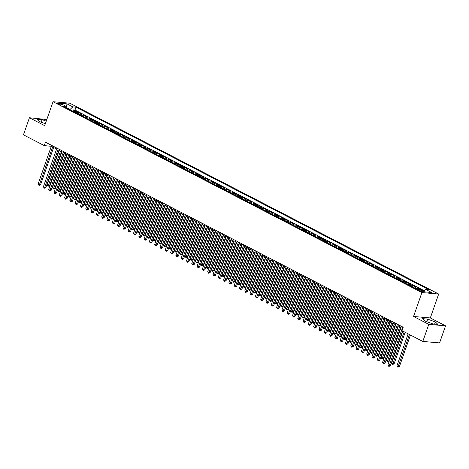 <?xml version="1.0" encoding="UTF-8"?>
<svg xmlns="http://www.w3.org/2000/svg" width="469" height="469" viewBox="0 0 469 469"><rect width="100%" height="100%" fill="white"/><g stroke="black" fill="none" stroke-linecap="round" stroke-linejoin="round"><path stroke-width="0.7" d="M58.414 104.018A2.357 0.446 19.3 0 0 60.73 104.874A2.357 0.446 19.3 0 0 62.09 104.927A2.357 0.446 19.3 0 0 61.316 104.276A2.357 0.446 19.3 0 0 59 103.42A2.357 0.446 19.3 0 0 57.64 103.368A2.357 0.446 19.3 0 0 58.414 104.018M46.8 119.542L29.43 117.754L23.45 134.832L44.25 145.589L51.297 146.316M438.685 294.04L69.805 103.203L53.044 101.726L421.918 292.562L438.685 294.04L430.313 317.947L413.547 316.469L428.783 324.355L445.55 325.832L430.313 317.947M445.55 325.832L439.57 342.909L422.804 341.432L428.783 324.355M423.947 291.214L423.185 291.097M420.5 289.707L417.967 288.118L417.732 288.781M413.066 287.221A2.949 1.729 117.4 0 1 414.191 286.876L415.845 287.022L412.667 285.375L412.181 286.764M407.766 284.478A2.949 1.729 117.4 0 1 408.892 284.132L410.545 284.278L407.368 282.637L406.881 284.021M402.466 281.734A2.949 1.729 117.4 0 1 403.592 281.394L405.245 281.535L402.068 279.893L401.581 281.277M397.167 278.996A2.949 1.729 117.4 0 1 398.292 278.65L399.946 278.797L396.768 277.15L396.282 278.539M391.867 276.253A2.949 1.729 117.4 0 1 392.993 275.907L394.646 276.053L391.468 274.406L390.982 275.795M386.562 273.509A2.949 1.729 117.4 0 1 387.693 273.163L389.346 273.31L386.163 271.668L385.682 273.052M381.262 270.771A2.949 1.729 117.4 0 1 382.393 270.425L384.047 270.572L380.863 268.925L380.382 270.314M375.962 268.028A2.949 1.729 117.4 0 1 377.094 267.682L378.747 267.828L375.563 266.181L375.083 267.57M370.662 265.284A2.949 1.729 117.4 0 1 371.794 264.938L373.447 265.085L370.264 263.443L369.783 264.827M365.363 262.54A2.949 1.729 117.4 0 1 366.494 262.2L368.147 262.347L364.964 260.7L364.477 262.083M360.063 259.803A2.949 1.729 117.4 0 1 361.194 259.457L362.848 259.603L359.664 257.956L359.178 259.345M354.763 257.059A2.949 1.729 117.4 0 1 355.895 256.713L357.548 256.86L354.365 255.218L353.878 256.602M349.464 254.315A2.949 1.729 117.4 0 1 350.589 253.975L352.248 254.116L349.065 252.474L348.578 253.858M344.164 251.577A2.949 1.729 117.4 0 1 345.29 251.232L346.949 251.378L343.765 249.731L343.279 251.12M338.864 248.834A2.949 1.729 117.4 0 1 339.99 248.488L341.643 248.634L338.466 246.987L337.979 248.377M333.565 246.09A2.949 1.729 117.4 0 1 334.69 245.744L336.343 245.891L333.166 244.249L332.679 245.633M328.265 243.352A2.949 1.729 117.4 0 1 329.39 243.006L331.044 243.153L327.866 241.506L327.38 242.895M322.965 240.609A2.949 1.729 117.4 0 1 324.091 240.263L325.744 240.409L322.566 238.762L322.08 240.151M317.665 237.865A2.949 1.729 117.4 0 1 318.791 237.519L320.444 237.666L317.267 236.024L316.78 237.408M312.366 235.121A2.949 1.729 117.4 0 1 313.491 234.781L315.145 234.928L311.967 233.281L311.48 234.664M307.066 232.384A2.949 1.729 117.4 0 1 308.192 232.038L309.845 232.184L306.667 230.537L306.181 231.926M301.766 229.64A2.949 1.729 117.4 0 1 302.892 229.294L304.545 229.441L301.368 227.799L300.881 229.183M296.467 226.896A2.949 1.729 117.4 0 1 297.592 226.556L299.245 226.697L296.068 225.056L295.581 226.439M291.167 224.159A2.949 1.729 117.4 0 1 292.293 223.813L293.946 223.959L290.768 222.312L290.282 223.701M285.867 221.415A2.949 1.729 117.4 0 1 286.993 221.069L288.646 221.216L285.469 219.568L284.982 220.958M280.562 218.671A2.949 1.729 117.4 0 1 281.693 218.331L283.346 218.472L280.169 216.83L279.682 218.214M275.262 215.933A2.949 1.729 117.4 0 1 276.393 215.588L278.047 215.734L274.863 214.087L274.383 215.476M269.962 213.19A2.949 1.729 117.4 0 1 271.094 212.844L272.747 212.99L269.564 211.343L269.083 212.733M264.663 210.446A2.949 1.729 117.4 0 1 265.794 210.1L267.447 210.247L264.264 208.605L263.783 209.989M259.363 207.708A2.949 1.729 117.4 0 1 260.494 207.362L262.148 207.509L258.964 205.862L258.478 207.245M254.063 204.965A2.949 1.729 117.4 0 1 255.195 204.619L256.848 204.765L253.665 203.118L253.178 204.507M248.763 202.221A2.949 1.729 117.4 0 1 249.895 201.875L251.548 202.022L248.365 200.38L247.878 201.764M243.464 199.477A2.949 1.729 117.4 0 1 244.589 199.137L246.248 199.278L243.065 197.637L242.579 199.02M238.164 196.74A2.949 1.729 117.4 0 1 239.29 196.394L240.949 196.54L237.765 194.893L237.279 196.282M232.864 193.996A2.949 1.729 117.4 0 1 233.99 193.65L235.643 193.797L232.466 192.149L231.979 193.539M227.565 191.252A2.949 1.729 117.4 0 1 228.69 190.912L230.343 191.053L227.166 189.412L226.679 190.795M222.265 188.515A2.949 1.729 117.4 0 1 223.391 188.169L225.044 188.315L221.866 186.668L221.38 188.057M216.965 185.771A2.949 1.729 117.4 0 1 218.091 185.425L219.744 185.572L216.567 183.924L216.08 185.314M211.666 183.027A2.949 1.729 117.4 0 1 212.791 182.681L214.444 182.828L211.267 181.186L210.78 182.57M206.366 180.289A2.949 1.729 117.4 0 1 207.491 179.944L209.145 180.09L205.967 178.443L205.481 179.826M201.066 177.546A2.949 1.729 117.4 0 1 202.192 177.2L203.845 177.346L200.668 175.699L200.181 177.089M195.766 174.802A2.949 1.729 117.4 0 1 196.892 174.456L198.545 174.603L195.368 172.961L194.881 174.345M190.467 172.059A2.949 1.729 117.4 0 1 191.592 171.718L193.246 171.859L190.068 170.218L189.582 171.601M185.167 169.321A2.949 1.729 117.4 0 1 186.293 168.975L187.946 169.121L184.768 167.474L184.282 168.863M179.867 166.577A2.949 1.729 117.4 0 1 180.993 166.231L182.646 166.378L179.469 164.73L178.982 166.12M174.562 163.833A2.949 1.729 117.4 0 1 175.693 163.493L177.346 163.634L174.169 161.993L173.682 163.376M169.262 161.096A2.949 1.729 117.4 0 1 170.394 160.75L172.047 160.896L168.863 159.249L168.383 160.638M163.962 158.352A2.949 1.729 117.4 0 1 165.094 158.006L166.747 158.153L163.564 156.505L163.083 157.895M158.663 155.608A2.949 1.729 117.4 0 1 159.794 155.262L161.447 155.409L158.264 153.768L157.783 155.151M153.363 152.871A2.949 1.729 117.4 0 1 154.494 152.525L156.148 152.671L152.964 151.024L152.478 152.413M148.063 150.127A2.949 1.729 117.4 0 1 149.195 149.781L150.848 149.928L147.665 148.28L147.178 149.67M142.764 147.383A2.949 1.729 117.4 0 1 143.895 147.037L145.548 147.184L142.365 145.542L141.878 146.926M137.464 144.64A2.949 1.729 117.4 0 1 138.59 144.3L140.249 144.44L137.065 142.799L136.579 144.182M132.164 141.902A2.949 1.729 117.4 0 1 133.29 141.556L134.949 141.702L131.766 140.055L131.279 141.445M126.865 139.158A2.949 1.729 117.4 0 1 127.99 138.812L129.643 138.959L126.466 137.311L125.979 138.701M121.565 136.415A2.949 1.729 117.4 0 1 122.69 136.074L124.344 136.215L121.166 134.574L120.68 135.957M116.265 133.677A2.949 1.729 117.4 0 1 117.391 133.331L119.044 133.477L115.866 131.83L115.38 133.219M110.965 130.933A2.949 1.729 117.4 0 1 112.091 130.587L113.744 130.734L110.567 129.086L110.08 130.476M105.666 128.189A2.949 1.729 117.4 0 1 106.791 127.844L108.445 127.99L105.267 126.349L104.78 127.732M100.366 125.452A2.949 1.729 117.4 0 1 101.492 125.106L103.145 125.252L99.967 123.605L99.481 124.994M95.066 122.708A2.949 1.729 117.4 0 1 96.192 122.362L97.845 122.509L94.668 120.861L94.181 122.251M89.767 119.964A2.949 1.729 117.4 0 1 90.892 119.618L92.545 119.765L89.368 118.124L88.881 119.507M84.467 117.221A2.949 1.729 117.4 0 1 85.593 116.881L87.246 117.027L84.068 115.38L83.582 116.763M79.167 114.483A2.949 1.729 117.4 0 1 80.293 114.137L81.946 114.284L78.769 112.636L78.282 114.026M422.804 341.432L402.003 330.668L403.199 327.251L45.446 142.177L44.25 145.589M422.252 291.02L421.086 290.417A2.286 0.434 19.3 0 0 418.84 289.59A2.286 0.434 19.3 0 0 417.521 289.537A2.286 0.434 19.3 0 0 418.278 290.17L419.444 290.774A2.286 0.434 19.3 0 0 421.684 291.601A2.286 0.434 19.3 0 0 423.003 291.654A2.286 0.434 19.3 0 0 422.252 291.02L422.024 291.677M66.405 107.882L65.93 106.275L62.758 105.994L415.739 288.605L418.911 288.881L424.738 291.9L431.627 292.504L425.799 289.49L428.971 289.772L75.99 107.161L72.818 106.879L70.045 109.453L66.305 107.53M65.93 106.275L60.102 103.256L66.985 103.866L72.818 106.879M422.622 290.803L423.267 290.862M424.392 290.792L74.981 110.027L73.469 109.893L72.982 111.282M73.868 111.739A2.949 1.729 117.4 0 1 74.993 111.393L76.646 111.54L73.469 109.893M75.984 112.836A2.949 1.729 -62.6 0 1 77.115 112.49L78.769 112.636M81.284 115.579A2.949 1.729 -62.6 0 1 82.415 115.233L84.068 115.38M86.583 118.323A2.949 1.729 -62.6 0 1 87.715 117.977L89.368 118.124M91.883 121.061A2.949 1.729 -62.6 0 1 93.014 120.715L94.668 120.861M97.183 123.804A2.949 1.729 -62.6 0 1 98.314 123.458L99.967 123.605M102.482 126.548A2.949 1.729 -62.6 0 1 103.614 126.202L105.267 126.349M107.782 129.286A2.949 1.729 -62.6 0 1 108.914 128.946L110.567 129.086M113.088 132.029A2.949 1.729 -62.6 0 1 114.213 131.683L115.866 131.83M118.387 134.773A2.949 1.729 -62.6 0 1 119.513 134.427L121.166 134.574M123.687 137.511A2.949 1.729 -62.6 0 1 124.813 137.171L126.466 137.311M128.987 140.254A2.949 1.729 -62.6 0 1 130.112 139.909L131.766 140.055M134.286 142.998A2.949 1.729 -62.6 0 1 135.412 142.652L137.065 142.799M139.586 145.736A2.949 1.729 -62.6 0 1 140.712 145.396L142.365 145.542M144.886 148.48A2.949 1.729 -62.6 0 1 146.011 148.134L147.665 148.28M150.186 151.223A2.949 1.729 -62.6 0 1 151.311 150.877L152.964 151.024M155.485 153.967A2.949 1.729 -62.6 0 1 156.611 153.621L158.264 153.768M160.785 156.705A2.949 1.729 -62.6 0 1 161.911 156.365L163.564 156.505M166.085 159.448A2.949 1.729 -62.6 0 1 167.21 159.102L168.863 159.249M171.384 162.192A2.949 1.729 -62.6 0 1 172.51 161.846L174.169 161.993M176.684 164.93A2.949 1.729 -62.6 0 1 177.81 164.59L179.469 164.73M181.984 167.673A2.949 1.729 -62.6 0 1 183.115 167.327L184.768 167.474M187.283 170.417A2.949 1.729 -62.6 0 1 188.415 170.071L190.068 170.218M192.583 173.155A2.949 1.729 -62.6 0 1 193.715 172.815L195.368 172.961M197.883 175.898A2.949 1.729 -62.6 0 1 199.014 175.553L200.668 175.699M203.183 178.642A2.949 1.729 -62.6 0 1 204.314 178.296L205.967 178.443M208.482 181.386A2.949 1.729 -62.6 0 1 209.614 181.04L211.267 181.186M213.782 184.124A2.949 1.729 -62.6 0 1 214.913 183.778L216.567 183.924M219.087 186.867A2.949 1.729 -62.6 0 1 220.213 186.521L221.866 186.668M224.387 189.611A2.949 1.729 -62.6 0 1 225.513 189.265L227.166 189.412M229.687 192.349A2.949 1.729 -62.6 0 1 230.812 192.009L232.466 192.149M234.987 195.092A2.949 1.729 -62.6 0 1 236.112 194.746L237.765 194.893M240.286 197.836A2.949 1.729 -62.6 0 1 241.412 197.49L243.065 197.637M245.586 200.574A2.949 1.729 -62.6 0 1 246.712 200.234L248.365 200.38M250.886 203.317A2.949 1.729 -62.6 0 1 252.011 202.971L253.665 203.118M256.185 206.061A2.949 1.729 -62.6 0 1 257.311 205.715L258.964 205.862M261.485 208.805A2.949 1.729 -62.6 0 1 262.611 208.459L264.264 208.605M266.785 211.542A2.949 1.729 -62.6 0 1 267.91 211.197L269.564 211.343M272.084 214.286A2.949 1.729 -62.6 0 1 273.21 213.94L274.863 214.087M277.384 217.03A2.949 1.729 -62.6 0 1 278.51 216.684L280.169 216.83M282.684 219.768A2.949 1.729 -62.6 0 1 283.809 219.428L285.469 219.568M287.984 222.511A2.949 1.729 -62.6 0 1 289.109 222.165L290.768 222.312M293.283 225.255A2.949 1.729 -62.6 0 1 294.415 224.909L296.068 225.056M298.583 227.993A2.949 1.729 -62.6 0 1 299.714 227.653L301.368 227.799M303.883 230.736A2.949 1.729 -62.6 0 1 305.014 230.39L306.667 230.537M309.182 233.48A2.949 1.729 -62.6 0 1 310.314 233.134L311.967 233.281M314.482 236.224A2.949 1.729 -62.6 0 1 315.614 235.878L317.267 236.024M319.782 238.961A2.949 1.729 -62.6 0 1 320.913 238.615L322.566 238.762M325.081 241.705A2.949 1.729 -62.6 0 1 326.213 241.359L327.866 241.506M330.387 244.449A2.949 1.729 -62.6 0 1 331.513 244.103L333.166 244.249M335.687 247.186A2.949 1.729 -62.6 0 1 336.812 246.846L338.466 246.987M340.986 249.93A2.949 1.729 -62.6 0 1 342.112 249.584L343.765 249.731M346.286 252.674A2.949 1.729 -62.6 0 1 347.412 252.328L349.065 252.474M351.586 255.412A2.949 1.729 -62.6 0 1 352.711 255.072L354.365 255.218M356.886 258.155A2.949 1.729 -62.6 0 1 358.011 257.809L359.664 257.956M362.185 260.899A2.949 1.729 -62.6 0 1 363.311 260.553L364.964 260.7M367.485 263.642A2.949 1.729 -62.6 0 1 368.611 263.297L370.264 263.443M372.785 266.38A2.949 1.729 -62.6 0 1 373.91 266.034L375.563 266.181M378.084 269.124A2.949 1.729 -62.6 0 1 379.21 268.778L380.863 268.925M383.384 271.868A2.949 1.729 -62.6 0 1 384.51 271.522L386.163 271.668M388.684 274.605A2.949 1.729 -62.6 0 1 389.809 274.265L391.468 274.406M393.983 277.349A2.949 1.729 -62.6 0 1 395.109 277.003L396.768 277.15M399.283 280.093A2.949 1.729 -62.6 0 1 400.415 279.747L402.068 279.893M404.583 282.83A2.949 1.729 -62.6 0 1 405.714 282.49L407.368 282.637M409.883 285.574A2.949 1.729 -62.6 0 1 411.014 285.228L412.667 285.375M415.182 288.318A2.949 1.729 -62.6 0 1 416.314 287.972L417.967 288.118M29.43 117.754L44.666 125.633L53.044 101.726M413.547 316.469L421.918 292.562M53.613 147.518L56.597 149.06M58.912 150.256L61.896 151.804M64.212 153L67.196 154.547M69.512 155.743L72.496 157.285M74.811 158.481L77.795 160.029M80.111 161.225L83.095 162.772M85.411 163.968L88.395 165.51M90.71 166.712L93.694 168.254M96.01 169.45L98.994 170.997M101.31 172.193L104.294 173.735M106.61 174.937L109.599 176.479M111.909 177.675L114.899 179.222M117.209 180.418L120.199 181.966M122.509 183.162L125.499 184.704M127.808 185.9L130.798 187.448M133.108 188.644L136.098 190.191M138.408 191.387L141.398 192.929M143.707 194.125L146.697 195.673M149.013 196.869L151.997 198.416M154.313 199.612L157.297 201.154M159.612 202.356L162.596 203.898M164.912 205.094L167.896 206.641M170.212 207.837L173.196 209.385M175.512 210.581L178.496 212.123M180.811 213.319L183.795 214.866M186.111 216.062L189.095 217.61M191.411 218.806L194.395 220.348M196.71 221.544L199.694 223.092M202.01 224.288L204.994 225.835M207.31 227.031L210.294 228.573M212.609 229.775L215.599 231.317M217.909 232.513L220.899 234.06M223.209 235.256L226.199 236.804M228.509 238L231.498 239.542M233.808 240.738L236.798 242.285M239.108 243.481L242.098 245.029M244.408 246.225L247.398 247.767M249.707 248.963L252.697 250.51M255.013 251.706L257.997 253.254M260.313 254.45L263.297 255.992M265.612 257.194L268.596 258.736M270.912 259.932L273.896 261.479M276.212 262.675L279.196 264.223M281.511 265.419L284.495 266.961M286.811 268.157L289.795 269.704M292.111 270.9L295.095 272.448M297.41 273.644L300.394 275.186M302.71 276.382L305.694 277.929M308.01 279.125L310.994 280.673M313.31 281.869L316.294 283.411M318.609 284.613L321.599 286.154M323.909 287.35L326.899 288.898M329.209 290.094L332.199 291.642M334.508 292.838L337.498 294.38M339.808 295.576L342.798 297.123M345.108 298.319L348.098 299.867M350.407 301.063L353.397 302.605M355.707 303.801L358.697 305.348M361.013 306.544L363.997 308.092M366.312 309.288L369.296 310.83M371.612 312.032L374.596 313.573M376.912 314.769L379.896 316.317M382.212 317.513L385.196 319.055M387.511 320.257L390.495 321.798M392.811 322.994L395.795 324.542M398.111 325.738L401.095 327.286M66.317 107.589L66.985 103.866M51.379 145.243L51.051 146.193M423.753 291.39L425.799 289.49M74.981 110.027L75.99 107.161M435.326 321.974L427.687 319.102L422.639 318.656L425.231 321.083L432.869 323.95L437.917 324.396L435.326 321.974L434.581 324.102M46.232 121.178L42.11 119.63L37.063 119.185L39.654 121.612L45.329 123.74M426.79 321.67L427.687 319.102M41.213 122.198L42.11 119.63M402.754 327.022L389.2 365.726L387.875 365.04L401.429 326.336M402.543 330.95L390.331 365.826L389.2 365.726L388.83 366.436L387.875 365.04M390.331 365.826L388.83 366.436M408.141 333.846L396.938 365.838L399.395 366.623L410.451 335.042M399.395 366.623L397.894 367.233L409.466 334.532M397.894 367.233L396.938 365.838M397.454 324.278L383.9 362.983L382.575 362.297L396.129 323.598M398.439 324.794L385.031 363.082L383.9 362.983L383.531 363.692L382.575 362.297M385.031 363.082L383.531 363.692M392.154 321.541L378.6 360.239L377.275 359.553L390.829 320.855M393.139 322.051L379.732 360.339L378.6 360.239L378.231 360.954L377.275 359.553M379.732 360.339L378.231 360.954M386.855 318.797L373.301 357.495L371.976 356.815L385.53 318.111M387.84 319.307L374.432 357.601L373.301 357.495L372.931 358.21L371.976 356.815M374.432 357.601L372.931 358.21M381.555 316.053L368.001 354.757L366.676 354.072L380.23 315.367M382.54 316.569L369.132 354.857L368.001 354.757L367.632 355.467L366.676 354.072M369.132 354.857L367.632 355.467M402.842 331.102L391.638 363.094L394.095 363.88L405.152 332.298M394.095 363.88L392.594 364.495L404.167 331.788M392.594 364.495L391.638 363.094M398.404 325.891L386.339 360.356L388.795 361.142L400.719 327.086M388.795 361.142L387.294 361.751L399.729 326.576M387.294 361.751L386.339 360.356M393.104 323.147L381.039 357.613L383.495 358.398L395.42 324.349M383.495 358.398L381.995 359.008L394.429 323.833M381.995 359.008L381.039 357.613M387.804 320.409L375.739 354.869L377.064 355.555L378.196 355.654L390.12 321.605M378.196 355.654L376.695 356.27L389.129 321.095M376.695 356.27L375.739 354.869M376.255 313.315L362.701 352.014L361.376 351.328L374.93 312.63M377.24 313.825L363.833 352.113L362.701 352.014L362.332 352.729L361.376 351.328M363.833 352.113L362.332 352.729M382.505 317.665L370.44 352.125L371.765 352.811L372.896 352.911L384.82 318.861M372.896 352.911L371.395 353.526L383.83 318.351M371.395 353.526L370.44 352.125M370.95 310.572L357.401 349.27L356.077 348.584L369.625 309.886M371.94 311.082L358.533 349.37L357.401 349.27L357.032 349.985L356.077 348.584M358.533 349.37L357.032 349.985M377.205 314.922L365.134 349.387L367.596 350.173L379.521 316.124M367.596 350.173L366.096 350.783L378.53 315.608M366.096 350.783L365.134 349.387M365.65 307.828L352.102 346.532L350.777 345.846L364.325 307.142M366.641 308.338L353.233 346.632L352.102 346.532L351.732 347.242L350.777 345.846M353.233 346.632L351.732 347.242M371.905 312.184L359.834 346.644L361.159 347.33L362.297 347.429L374.221 313.38M362.297 347.429L360.796 348.039L373.23 312.87M360.796 348.039L359.834 346.644M360.35 305.09L346.802 343.789L345.477 343.103L359.025 304.404M361.341 305.6L347.934 343.888L346.802 343.789L346.433 344.504L345.477 343.103M347.934 343.888L346.433 344.504M366.606 309.44L354.535 343.9L355.86 344.586L356.997 344.686L368.921 310.636M356.997 344.686L355.496 345.301L367.931 310.126M355.496 345.301L354.535 343.9M355.051 302.347L341.502 341.045L340.177 340.359L353.726 301.661M356.041 302.857L342.634 341.145L341.502 341.045L341.133 341.76L340.177 340.359M342.634 341.145L341.133 341.76M361.306 306.697L349.235 341.162L350.56 341.848L351.697 341.948L363.622 307.893M351.697 341.948L350.191 342.558L362.631 307.383M350.191 342.558L349.235 341.162M349.751 299.603L336.197 338.307L334.872 337.621L348.426 298.917M350.742 300.113L337.334 338.407L336.197 338.307L335.833 339.017L334.872 337.621M337.334 338.407L335.833 339.017M356.006 303.959L343.935 338.419L345.26 339.105L346.398 339.204L358.322 305.155M346.398 339.204L344.891 339.814L357.331 304.639M344.891 339.814L343.935 338.419M344.451 296.859L330.897 335.564L329.572 334.878L343.126 296.179M345.442 297.375L332.034 335.663L330.897 335.564L330.534 336.273L329.572 334.878M332.034 335.663L330.534 336.273M350.706 301.215L338.636 335.675L341.092 336.461L353.016 302.411M341.092 336.461L339.591 337.076L352.031 301.901M339.591 337.076L338.636 335.675M339.151 294.122L325.597 332.82L324.272 332.134L337.827 293.436M340.142 294.632L326.735 332.92L325.597 332.82L325.234 333.535L324.272 332.134M326.735 332.92L325.234 333.535M345.407 298.472L333.336 332.937L335.792 333.723L347.717 299.668M335.792 333.723L334.291 334.333L346.732 299.158M334.291 334.333L333.336 332.937M333.852 291.378L320.298 330.076L318.973 329.396L332.527 290.692M334.843 291.888L321.435 330.182L320.298 330.076L319.928 330.792L318.973 329.396M321.435 330.182L319.928 330.792M328.552 288.634L314.998 327.339L313.673 326.653L327.227 287.948M329.543 289.15L316.135 327.438L314.998 327.339L314.629 328.048L313.673 326.653M316.135 327.438L314.629 328.048M323.252 285.897L309.698 324.595L308.373 323.909L321.927 285.211M324.243 286.407L310.83 324.695L309.698 324.595L309.329 325.31L308.373 323.909M310.83 324.695L309.329 325.31M317.953 283.153L304.399 321.851L303.074 321.165L316.628 282.467M318.943 283.663L305.53 321.951L304.399 321.851L304.029 322.566L303.074 321.165M305.53 321.951L304.029 322.566M312.653 280.409L299.099 319.113L297.774 318.428L311.328 279.723M313.644 280.919L300.23 319.213L299.099 319.113L298.73 319.823L297.774 318.428M300.23 319.213L298.73 319.823M307.353 277.671L293.799 316.37L292.474 315.684L306.028 276.986M308.344 278.181L294.931 316.469L293.799 316.37L293.43 317.085L292.474 315.684M294.931 316.469L293.43 317.085M302.054 274.928L288.499 313.626L287.175 312.94L300.729 274.242M303.038 275.438L289.631 313.726L288.499 313.626L288.13 314.341L287.175 312.94M289.631 313.726L288.13 314.341M296.754 272.184L283.2 310.888L281.875 310.202L295.429 271.498M297.739 272.694L284.331 310.988L283.2 310.888L282.83 311.598L281.875 310.202M284.331 310.988L282.83 311.598M291.454 269.441L277.9 308.145L276.575 307.459L290.129 268.76M292.439 269.956L279.032 308.244L277.9 308.145L277.531 308.854L276.575 307.459M279.032 308.244L277.531 308.854M286.154 266.703L272.6 305.401L271.275 304.715L284.83 266.017M287.139 267.213L273.732 305.501L272.6 305.401L272.231 306.116L271.275 304.715M273.732 305.501L272.231 306.116M280.855 263.959L267.301 302.657L265.976 301.977L279.53 263.273M281.84 264.469L268.432 302.763L267.301 302.657L266.931 303.373L265.976 301.977M268.432 302.763L266.931 303.373M275.555 261.215L262.001 299.92L260.676 299.234L274.23 260.529M276.54 261.731L263.132 300.019L262.001 299.92L261.632 300.629L260.676 299.234M263.132 300.019L261.632 300.629M270.255 258.478L256.701 297.176L255.376 296.49L268.93 257.792M271.24 258.988L257.833 297.276L256.701 297.176L256.332 297.891L255.376 296.49M257.833 297.276L256.332 297.891M264.95 255.734L251.402 294.432L250.077 293.746L263.625 255.048M265.941 256.244L252.533 294.532L251.402 294.432L251.032 295.148L250.077 293.746M252.533 294.532L251.032 295.148M259.65 252.99L246.102 291.695L244.777 291.009L258.325 252.304M260.641 253.5L247.233 291.794L246.102 291.695L245.733 292.404L244.777 291.009M247.233 291.794L245.733 292.404M254.35 250.253L240.802 288.951L239.477 288.265L253.026 249.567M255.341 250.763L241.934 289.051L240.802 288.951L240.433 289.666L239.477 288.265M241.934 289.051L240.433 289.666M249.051 247.509L235.502 286.207L234.178 285.521L247.726 246.823M250.041 248.019L236.634 286.307L235.502 286.207L235.133 286.922L234.178 285.521M236.634 286.307L235.133 286.922M243.751 244.765L230.203 283.469L228.872 282.784L242.426 244.079M244.742 245.275L231.334 283.569L230.203 283.469L229.833 284.179L228.872 282.784M231.334 283.569L229.833 284.179M238.451 242.022L224.897 280.726L223.572 280.04L237.126 241.342M239.442 242.537L226.035 280.825L224.897 280.726L224.534 281.435L223.572 280.04M226.035 280.825L224.534 281.435M233.152 239.284L219.598 277.982L218.273 277.296L231.827 238.598M234.142 239.794L220.735 278.082L219.598 277.982L219.234 278.697L218.273 277.296M220.735 278.082L219.234 278.697M227.852 236.54L214.298 275.244L212.973 274.558L226.527 235.854M228.843 237.05L215.435 275.344L214.298 275.244L213.928 275.954L212.973 274.558M215.435 275.344L213.928 275.954M222.552 233.797L208.998 272.501L207.673 271.815L221.227 233.111M223.543 234.312L210.135 272.6L208.998 272.501L208.629 273.21L207.673 271.815M210.135 272.6L208.629 273.21M217.253 231.059L203.698 269.757L202.374 269.071L215.928 230.373M218.243 231.569L204.83 269.857L203.698 269.757L203.329 270.472L202.374 269.071M204.83 269.857L203.329 270.472M211.953 228.315L198.399 267.013L197.074 266.328L210.628 227.629M212.944 228.825L199.53 267.113L198.399 267.013L198.029 267.729L197.074 266.328M199.53 267.113L198.029 267.729M206.653 225.571L193.099 264.276L191.774 263.59L205.328 224.886M207.644 226.087L194.23 264.375L193.099 264.276L192.73 264.985L191.774 263.59M194.23 264.375L192.73 264.985M201.353 222.834L187.799 261.532L186.474 260.846L200.029 222.148M202.344 223.344L188.931 261.632L187.799 261.532L187.43 262.247L186.474 260.846M188.931 261.632L187.43 262.247M196.054 220.09L182.5 258.788L181.175 258.102L194.729 219.404M197.039 220.6L183.631 258.888L182.5 258.788L182.13 259.504L181.175 258.102M183.631 258.888L182.13 259.504M190.754 217.346L177.2 256.051L175.875 255.365L189.429 216.66M191.739 217.856L178.331 256.15L177.2 256.051L176.831 256.76L175.875 255.365M178.331 256.15L176.831 256.76M185.454 214.603L171.9 253.307L170.575 252.621L184.129 213.923M186.439 215.119L173.032 253.407L171.9 253.307L171.531 254.016L170.575 252.621M173.032 253.407L171.531 254.016M180.155 211.865L166.601 250.563L165.276 249.877L178.83 211.179M181.14 212.375L167.732 250.663L166.601 250.563L166.231 251.278L165.276 249.877M167.732 250.663L166.231 251.278M174.855 209.121L161.301 247.825L159.976 247.14L173.53 208.435M175.84 209.631L162.432 247.925L161.301 247.825L160.931 248.535L159.976 247.14M162.432 247.925L160.931 248.535M169.555 206.378L156.001 245.082L154.676 244.396L168.23 205.692M170.54 206.893L157.133 245.181L156.001 245.082L155.632 245.791L154.676 244.396M157.133 245.181L155.632 245.791M164.256 203.64L150.701 242.338L149.377 241.652L162.931 202.954M165.24 204.15L151.833 242.438L150.701 242.338L150.332 243.053L149.377 241.652M151.833 242.438L150.332 243.053M158.956 200.896L145.402 239.595L144.077 238.909L157.625 200.21M159.941 201.406L146.533 239.694L145.402 239.595L145.032 240.31L144.077 238.909M146.533 239.694L145.032 240.31M153.65 198.153L140.102 236.857L138.777 236.171L152.325 197.467M154.641 198.668L141.233 236.956L140.102 236.857L139.733 237.566L138.777 236.171M141.233 236.956L139.733 237.566M148.351 195.415L134.802 234.113L133.477 233.427L147.026 194.729M149.341 195.925L135.934 234.213L134.802 234.113L134.433 234.828L133.477 233.427M135.934 234.213L134.433 234.828M143.051 192.671L129.503 231.369L128.178 230.684L141.726 191.985M144.042 193.181L130.634 231.469L129.503 231.369L129.133 232.085L128.178 230.684M130.634 231.469L129.133 232.085M340.107 295.728L328.036 330.194L330.493 330.979L342.417 296.93M330.493 330.979L328.992 331.589L341.432 296.414M328.992 331.589L328.036 330.194M334.807 292.99L322.736 327.45L325.193 328.236L337.117 294.186M325.193 328.236L323.692 328.851L336.132 293.676M323.692 328.851L322.736 327.45M329.508 290.247L317.437 324.706L319.893 325.492L331.818 291.442M319.893 325.492L318.392 326.107L330.833 290.932M318.392 326.107L317.437 324.706M324.208 287.503L312.137 321.969L314.593 322.754L326.518 288.705M314.593 322.754L313.093 323.364L325.533 288.189M313.093 323.364L312.137 321.969M318.908 284.765L306.837 319.225L309.294 320.01L321.218 285.961M309.294 320.01L307.793 320.626L320.233 285.451M307.793 320.626L306.837 319.225M313.603 282.021L301.538 316.481L302.863 317.167L303.994 317.267L315.918 283.217M303.994 317.267L302.493 317.882L314.928 282.707M302.493 317.882L301.538 316.481M308.303 279.278L296.238 313.743L297.563 314.429L298.694 314.529L310.619 280.474M298.694 314.529L297.194 315.139L309.628 279.964M297.194 315.139L296.238 313.743M303.003 276.54L290.938 311L292.263 311.686L293.395 311.785L305.319 277.736M293.395 311.785L291.894 312.395L304.328 277.22M291.894 312.395L290.938 311M297.704 273.796L285.639 308.256L286.964 308.942L288.095 309.042L300.019 274.992M288.095 309.042L286.594 309.657L299.029 274.482M286.594 309.657L285.639 308.256M292.404 271.053L280.339 305.518L282.795 306.304L294.72 272.249M282.795 306.304L281.294 306.914L293.729 271.739M281.294 306.914L280.339 305.518M287.104 268.309L275.039 302.775L277.496 303.56L289.42 269.511M277.496 303.56L275.995 304.17L288.429 268.995M275.995 304.17L275.039 302.775M281.805 265.571L269.739 300.031L271.064 300.717L272.196 300.817L284.12 266.767M272.196 300.817L270.695 301.432L283.129 266.257M270.695 301.432L269.739 300.031M276.505 262.828L264.44 297.287L265.765 297.973L266.896 298.073L278.821 264.024M266.896 298.073L265.395 298.689L277.83 263.514M265.395 298.689L264.44 297.287M271.205 260.084L259.134 294.55L261.596 295.335L273.521 261.286M261.596 295.335L260.096 295.945L272.53 260.77M260.096 295.945L259.134 294.55M265.905 257.346L253.835 291.806L255.159 292.492L256.297 292.592L268.221 258.542M256.297 292.592L254.796 293.207L267.23 258.032M254.796 293.207L253.835 291.806M260.606 254.603L248.535 289.062L249.86 289.748L250.997 289.848L262.921 255.798M250.997 289.848L249.496 290.463L261.931 255.288M249.496 290.463L248.535 289.062M255.306 251.859L243.235 286.325L244.56 287.01L245.697 287.11L257.622 253.055M245.697 287.11L244.191 287.72L256.631 252.545M244.191 287.72L243.235 286.325M250.006 249.121L237.935 283.581L239.26 284.267L240.398 284.366L252.322 250.317M240.398 284.366L238.891 284.976L251.331 249.801M238.891 284.976L237.935 283.581M244.707 246.377L232.636 280.837L235.092 281.623L247.016 247.573M235.092 281.623L233.591 282.238L246.032 247.063M233.591 282.238L232.636 280.837M239.407 243.634L227.336 278.099L229.792 278.885L241.717 244.83M229.792 278.885L228.292 279.495L240.732 244.32M228.292 279.495L227.336 278.099M234.107 240.89L222.036 275.356L224.493 276.141L236.417 242.092M224.493 276.141L222.992 276.751L235.432 241.576M222.992 276.751L222.036 275.356M228.808 238.152L216.737 272.612L219.193 273.398L231.117 239.348M219.193 273.398L217.692 274.013L230.132 238.838M217.692 274.013L216.737 272.612M223.508 235.409L211.437 269.868L213.893 270.654L225.818 236.605M213.893 270.654L212.393 271.27L224.833 236.095M212.393 271.27L211.437 269.868M218.208 232.665L206.137 267.131L208.594 267.916L220.518 233.867M208.594 267.916L207.093 268.526L219.533 233.351M207.093 268.526L206.137 267.131M212.908 229.927L200.838 264.387L203.294 265.173L215.218 231.123M203.294 265.173L201.793 265.788L214.233 230.613M201.793 265.788L200.838 264.387M207.603 227.184L195.538 261.643L196.863 262.329L197.994 262.429L209.919 228.38M197.994 262.429L196.493 263.045L208.928 227.87M196.493 263.045L195.538 261.643M202.303 224.44L190.238 258.906L191.563 259.592L192.695 259.691L204.619 225.636M192.695 259.691L191.194 260.301L203.628 225.126M191.194 260.301L190.238 258.906M197.003 221.702L184.938 256.162L186.263 256.848L187.395 256.948L199.319 222.898M187.395 256.948L185.894 257.557L198.328 222.382M185.894 257.557L184.938 256.162M191.704 218.959L179.639 253.418L180.964 254.104L182.095 254.204L194.019 220.154M182.095 254.204L180.594 254.819L193.029 219.644M180.594 254.819L179.639 253.418M186.404 216.215L174.339 250.681L175.664 251.366L176.795 251.466L188.72 217.411M176.795 251.466L175.295 252.076L187.729 216.901M175.295 252.076L174.339 250.681M181.104 213.471L169.039 247.937L171.496 248.722L183.42 214.673M171.496 248.722L169.995 249.332L182.429 214.157M169.995 249.332L169.039 247.937M175.805 210.733L163.74 245.193L165.065 245.879L166.196 245.979L178.12 211.929M166.196 245.979L164.695 246.594L177.13 211.419M164.695 246.594L163.74 245.193M170.505 207.99L158.44 242.45L159.765 243.135L160.896 243.235L172.821 209.186M160.896 243.235L159.396 243.851L171.83 208.676M159.396 243.851L158.44 242.45M165.205 205.246L153.134 239.712L155.597 240.497L167.521 206.448M155.597 240.497L154.096 241.107L166.53 205.932M154.096 241.107L153.134 239.712M159.906 202.508L147.835 236.968L149.16 237.654L150.297 237.754L162.221 203.704M150.297 237.754L148.796 238.369L161.23 203.194M148.796 238.369L147.835 236.968M154.606 199.765L142.535 234.224L143.86 234.91L144.997 235.01L156.922 200.961M144.997 235.01L143.496 235.626L155.931 200.451M143.496 235.626L142.535 234.224M149.306 197.021L137.235 231.487L138.56 232.173L139.698 232.272L151.622 198.217M139.698 232.272L138.191 232.882L150.631 197.707M138.191 232.882L137.235 231.487M137.751 189.927L124.203 228.632L122.878 227.946L136.426 189.242M138.742 190.437L125.334 228.731L124.203 228.632L123.834 229.341L122.878 227.946M125.334 228.731L123.834 229.341M144.006 194.283L131.936 228.743L133.26 229.429L134.398 229.529L146.322 195.479M134.398 229.529L132.891 230.138L145.331 194.963M132.891 230.138L131.936 228.743M132.451 187.184L118.897 225.888L117.572 225.202L131.127 186.504M133.442 187.7L120.035 225.988L118.897 225.888L118.534 226.597L117.572 225.202M120.035 225.988L118.534 226.597M138.707 191.54L126.636 225.999L129.092 226.785L141.017 192.736M129.092 226.785L127.591 227.401L140.032 192.226M127.591 227.401L126.636 225.999M127.152 184.446L113.598 223.144L112.273 222.458L125.827 183.76M128.143 184.956L114.735 223.244L113.598 223.144L113.234 223.86L112.273 222.458M114.735 223.244L113.234 223.86M133.407 188.796L121.336 223.262L123.793 224.047L135.717 189.992M123.793 224.047L122.292 224.657L134.732 189.482M122.292 224.657L121.336 223.262M121.852 181.702L108.298 220.407L106.973 219.721L120.527 181.016M122.843 182.212L109.435 220.506L108.298 220.407L107.929 221.116L106.973 219.721M109.435 220.506L107.929 221.116M128.107 186.052L116.036 220.518L118.493 221.304L130.417 187.254M118.493 221.304L116.992 221.913L129.432 186.738M116.992 221.913L116.036 220.518M116.552 178.959L102.998 217.663L101.673 216.977L115.227 178.273M117.543 179.475L104.136 217.763L102.998 217.663L102.629 218.372L101.673 216.977M104.136 217.763L102.629 218.372M122.808 183.315L110.737 217.774L113.193 218.56L125.117 184.51M113.193 218.56L111.692 219.175L124.133 184M111.692 219.175L110.737 217.774M111.253 176.221L97.699 214.919L96.374 214.233L109.928 175.535M112.243 176.731L98.83 215.019L97.699 214.919L97.329 215.634L96.374 214.233M98.83 215.019L97.329 215.634M117.508 180.571L105.437 215.031L107.893 215.816L119.818 181.767M107.893 215.816L106.393 216.432L118.833 181.257M106.393 216.432L105.437 215.031M105.953 173.477L92.399 212.176L91.074 211.49L104.628 172.791M106.944 173.987L93.53 212.275L92.399 212.176L92.03 212.891L91.074 211.49M93.53 212.275L92.03 212.891M112.208 177.827L100.137 212.293L102.594 213.078L114.518 179.029M102.594 213.078L101.093 213.688L113.533 178.513M101.093 213.688L100.137 212.293M100.653 170.734L87.099 209.438L85.774 208.752L99.328 170.048M101.644 171.249L88.231 209.537L87.099 209.438L86.73 210.147L85.774 208.752M88.231 209.537L86.73 210.147M106.909 175.089L94.838 209.549L97.294 210.335L109.218 176.285M97.294 210.335L95.793 210.95L108.233 175.775M95.793 210.95L94.838 209.549M95.354 167.996L81.799 206.694L80.475 206.008L94.029 167.31M96.344 168.506L82.931 206.794L81.799 206.694L81.43 207.409L80.475 206.008M82.931 206.794L81.43 207.409M101.603 172.346L89.538 206.806L90.863 207.491L91.994 207.591L103.919 173.542M91.994 207.591L90.494 208.207L102.934 173.032M90.494 208.207L89.538 206.806M90.054 165.252L76.5 203.951L75.175 203.265L88.729 164.566M91.045 165.762L77.631 204.05L76.5 203.951L76.13 204.666L75.175 203.265M77.631 204.05L76.13 204.666M96.303 169.602L84.238 204.068L85.563 204.754L86.695 204.853L98.619 170.798M86.695 204.853L85.194 205.463L97.628 170.288M85.194 205.463L84.238 204.068M84.754 162.508L71.2 201.213L69.875 200.527L83.429 161.823M85.739 163.019L72.332 201.312L71.2 201.213L70.831 201.922L69.875 200.527M72.332 201.312L70.831 201.922M91.004 166.864L78.939 201.324L80.263 202.01L81.395 202.11L93.319 168.06M81.395 202.11L79.894 202.719L92.329 167.55M79.894 202.719L78.939 201.324M79.454 159.765L65.9 198.469L64.575 197.783L78.13 159.085M80.439 160.281L67.032 198.569L65.9 198.469L65.531 199.178L64.575 197.783M67.032 198.569L65.531 199.178M85.704 164.121L73.639 198.58L74.964 199.266L76.095 199.366L88.02 165.317M76.095 199.366L74.594 199.982L87.029 164.807M74.594 199.982L73.639 198.58M74.155 157.027L60.601 195.725L59.276 195.04L72.83 156.341M75.14 157.537L61.732 195.825L60.601 195.725L60.231 196.441L59.276 195.04M61.732 195.825L60.231 196.441M80.404 161.377L68.339 195.843L69.664 196.529L70.796 196.628L82.72 162.573M70.796 196.628L69.295 197.238L81.729 162.063M69.295 197.238L68.339 195.843M68.855 154.283L55.301 192.988L53.976 192.302L67.53 153.598M69.84 154.793L56.432 193.087L55.301 192.988L54.932 193.697L53.976 192.302M56.432 193.087L54.932 193.697M75.104 158.633L63.039 193.099L65.496 193.885L77.42 159.835M65.496 193.885L63.995 194.494L76.429 159.319M63.995 194.494L63.039 193.099M63.555 151.54L50.001 190.244L48.676 189.558L62.23 150.854M64.54 152.056L51.133 190.344L50.001 190.244L49.632 190.953L48.676 189.558M51.133 190.344L49.632 190.953M69.805 155.896L57.74 190.355L59.065 191.041L60.196 191.141L72.12 157.092M60.196 191.141L58.695 191.757L71.13 156.582M58.695 191.757L57.74 190.355M58.256 148.802L44.702 187.5L43.377 186.814L56.931 148.116M59.241 149.312L45.833 187.6L44.702 187.5L44.332 188.216L43.377 186.814M45.833 187.6L44.332 188.216M64.505 153.152L52.44 187.612L53.765 188.298L54.896 188.397L66.821 154.348M54.896 188.397L53.396 189.013L65.83 153.838M53.396 189.013L52.44 187.612M52.956 146.058L39.402 184.757L38.077 184.077L51.631 145.372M53.941 146.568L40.533 184.856L39.402 184.757L39.033 185.472L38.077 184.077M40.533 184.856L39.033 185.472M59.205 150.408L47.14 184.874L49.597 185.66L61.521 151.61M49.597 185.66L48.096 186.269L60.53 151.094M48.096 186.269L47.14 184.874M74.993 111.393L77.115 112.49M80.293 114.137L82.415 115.233M85.593 116.881L87.715 117.977M90.892 119.618L93.014 120.715M96.192 122.362L98.314 123.458M101.492 125.106L103.614 126.202M106.791 127.844L108.914 128.946M112.091 130.587L114.213 131.683M117.391 133.331L119.513 134.427M122.69 136.074L124.813 137.171M127.99 138.812L130.112 139.909M133.29 141.556L135.412 142.652M138.59 144.3L140.712 145.396M143.895 147.037L146.011 148.134M149.195 149.781L151.311 150.877M154.494 152.525L156.611 153.621M159.794 155.262L161.911 156.365M165.094 158.006L167.21 159.102M170.394 160.75L172.51 161.846M175.693 163.493L177.81 164.59M180.993 166.231L183.115 167.327M186.293 168.975L188.415 170.071M191.592 171.718L193.715 172.815M196.892 174.456L199.014 175.553M202.192 177.2L204.314 178.296M207.491 179.944L209.614 181.04M212.791 182.681L214.913 183.778M218.091 185.425L220.213 186.521M223.391 188.169L225.513 189.265M228.69 190.912L230.812 192.009M233.99 193.65L236.112 194.746M239.29 196.394L241.412 197.49M244.589 199.137L246.712 200.234M249.895 201.875L252.011 202.971M255.195 204.619L257.311 205.715M260.494 207.362L262.611 208.459M265.794 210.1L267.91 211.197M271.094 212.844L273.21 213.94M276.393 215.588L278.51 216.684M281.693 218.331L283.809 219.428M286.993 221.069L289.109 222.165M292.293 223.813L294.415 224.909M297.592 226.556L299.714 227.653M302.892 229.294L305.014 230.39M308.192 232.038L310.314 233.134M313.491 234.781L315.614 235.878M318.791 237.519L320.913 238.615M324.091 240.263L326.213 241.359M329.39 243.006L331.513 244.103M334.69 245.744L336.812 246.846M339.99 248.488L342.112 249.584M345.29 251.232L347.412 252.328M350.589 253.975L352.711 255.072M355.895 256.713L358.011 257.809M361.194 259.457L363.311 260.553M366.494 262.2L368.611 263.297M371.794 264.938L373.91 266.034M377.094 267.682L379.21 268.778M382.393 270.425L384.51 271.522M387.693 273.163L389.809 274.265M392.993 275.907L395.109 277.003M398.292 278.65L400.415 279.747M403.592 281.394L405.714 282.49M408.892 284.132L411.014 285.228M414.191 286.876L416.314 287.972M420.763 291.325L421.086 290.417"/></g></svg>
